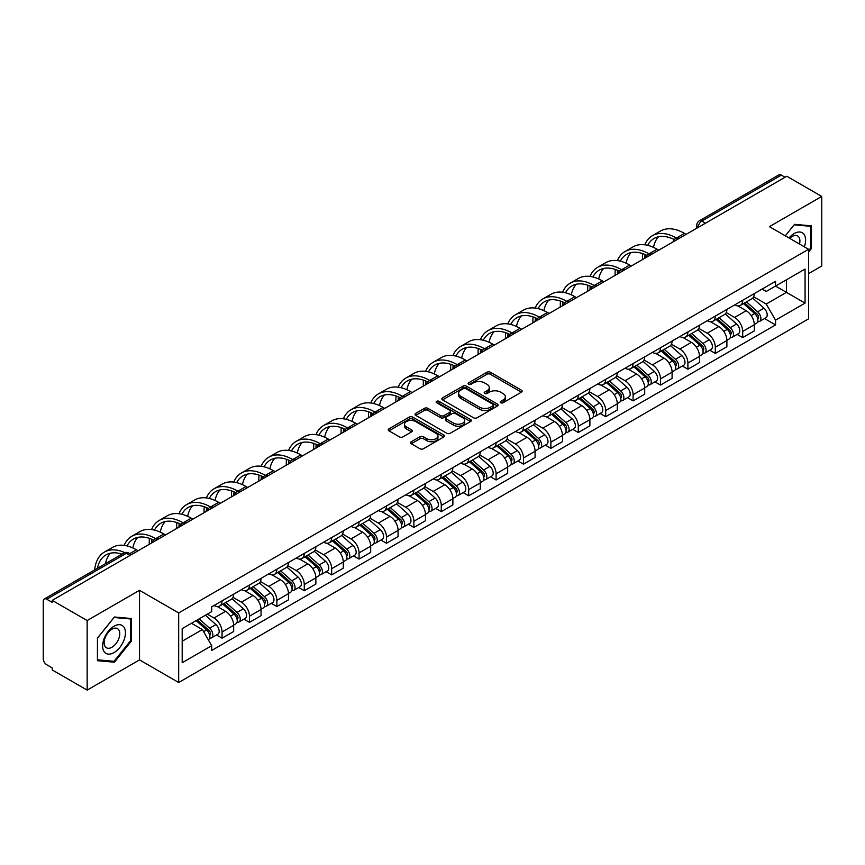 <?xml version="1.0" encoding="UTF-8"?>
<svg xmlns="http://www.w3.org/2000/svg" width="865" height="865" viewBox="0 0 865 865"><rect width="100%" height="100%" fill="white"/><g stroke="black" fill="none" stroke-linecap="round" stroke-linejoin="round"><path stroke-width="1.3" d="M500.705 402.733A1.708 0.984 0 0 0 503.116 402.733L521.433 392.159A2.444 1.406 0 0 0 522.146 391.164A2.444 1.406 0 0 0 521.433 390.169L490.401 372.253A2.444 1.406 0 0 0 486.952 372.253L468.635 382.827A1.708 0.984 0 0 0 468.138 383.519A1.708 0.984 0 0 0 468.635 384.222A1.708 0.984 0 0 0 471.047 384.222L473.414 382.849A7.807 4.509 0 0 1 484.454 382.849L487.038 384.341A7.807 4.509 0 0 1 489.32 387.531A7.807 4.509 0 0 1 487.038 390.721L484.67 392.083A1.708 0.984 0 0 0 484.173 392.786A1.708 0.984 0 0 0 484.67 393.478A1.708 0.984 0 0 0 487.082 393.478L489.449 392.104A7.807 4.509 0 0 1 500.489 392.104L503.073 393.597A7.807 4.509 0 0 1 505.355 396.786A7.807 4.509 0 0 1 503.073 399.976L500.705 401.338A1.708 0.984 0 0 0 500.208 402.041A1.708 0.984 0 0 0 500.705 402.733L500.705 401.338M411.264 441.734A2.444 1.406 0 0 0 410.551 442.729A2.444 1.406 0 0 0 411.264 443.723L419.968 448.751A2.444 1.406 0 0 0 423.418 448.751L443.767 436.998A2.444 1.406 0 0 0 444.48 436.003A2.444 1.406 0 0 0 443.767 435.009L412.724 417.092A2.444 1.406 0 0 0 409.275 417.092L388.936 428.845A2.444 1.406 0 0 0 388.223 429.84A2.444 1.406 0 0 0 388.936 430.835L399.457 436.901A2.444 1.406 0 0 0 402.895 436.901L411.61 431.873A2.444 1.406 0 0 0 412.324 430.878A2.444 1.406 0 0 0 411.61 429.883L406.388 426.878A6.52 3.763 0 0 1 404.485 424.207A6.52 3.763 0 0 1 408.507 420.736A6.52 3.763 0 0 1 415.611 421.547L436.046 433.343A6.52 3.763 0 0 1 437.96 436.003A6.52 3.763 0 0 1 433.927 439.485A6.52 3.763 0 0 1 426.823 438.674L423.418 436.706A2.444 1.406 0 0 0 419.968 436.706L411.264 441.734L411.264 443.723M178.677 612.939L139.514 590.319L87.16 620.54L52.214 600.364L786.793 176.255L821.75 196.431L769.407 226.652L808.58 249.271L178.677 612.939L178.677 682.507L808.58 318.839L808.58 249.271M473.588 417.795A2.444 1.406 0 0 0 477.037 417.795L497.386 406.042A2.444 1.406 0 0 0 498.099 405.047A2.444 1.406 0 0 0 497.386 404.052L466.354 386.136A2.444 1.406 0 0 0 462.905 386.136L442.556 397.878A2.444 1.406 0 0 0 441.842 398.873A2.444 1.406 0 0 0 442.556 399.868L473.588 417.795M437.29 403.101A1.708 0.984 0 0 1 439.02 403.35L470.538 421.547L450.233 433.268A2.444 1.406 0 0 1 446.783 433.268L415.741 415.351L415.741 413.362A2.444 1.406 0 0 0 415.027 414.357A2.444 1.406 0 0 0 415.741 415.351M415.741 413.362L424.456 408.334A2.444 1.406 0 0 1 427.905 408.334L440.49 415.6A2.444 1.406 0 0 0 443.94 415.6L449.714 412.27A2.444 1.406 0 0 0 450.427 411.275A2.444 1.406 0 0 0 449.714 410.28L436.609 402.712A1.708 0.984 0 0 1 436.111 402.009A1.708 0.984 0 0 1 437.16 401.101A1.708 0.984 0 0 1 439.02 401.317L470.571 419.536A2.444 1.406 0 0 1 471.284 420.531A2.444 1.406 0 0 1 470.571 421.525L470.571 419.536M87.16 620.54L87.16 690.108L52.214 669.932L52.214 667.899L46.764 664.763A4.963 2.865 -120 0 1 43.25 658.676L43.25 601.272A4.963 2.865 -120 0 1 44.277 599.002L123.846 553.059A4.963 2.865 60 0 1 126.333 553.308L46.764 599.24A4.963 2.865 -120 0 0 44.277 599.002M808.58 273.61L821.75 265.998L821.75 196.431M87.16 690.108L139.514 659.887L178.677 682.507M52.214 600.364L52.214 602.386L46.764 599.24M705.462 223.202L701.774 221.072A4.963 2.865 60 0 0 699.298 220.824L778.868 174.892A4.963 2.865 60 0 1 781.355 175.13L701.774 221.072A4.963 2.865 120 0 0 698.26 227.16L698.26 227.365M785.042 177.26L781.355 175.13M742.7 300.274A11.429 6.596 60 0 1 740.343 305.41L751.934 298.717A11.429 6.596 -120 0 0 754.302 293.581M726.254 312.579L734.623 317.423A11.429 6.596 60 0 1 742.711 331.414L754.302 324.721A11.429 6.596 -120 0 0 746.214 310.73L737.921 305.929M754.302 324.721L754.302 330.906L742.711 337.599L737.142 334.387M740.343 305.41A11.429 6.596 60 0 1 734.709 304.891M742.711 331.414L742.711 337.599M715.301 316.103A11.429 6.596 60 0 1 712.933 321.229L724.535 314.536A11.429 6.596 -120 0 0 726.892 309.411M709.743 350.206L715.301 353.417L726.892 346.724L726.892 340.54A11.429 6.596 -120 0 0 718.815 326.548L710.522 321.758M712.933 321.229A11.429 6.596 60 0 1 707.311 320.71M698.855 328.408L707.224 333.241A11.429 6.596 60 0 1 715.301 347.233L715.301 353.417M687.902 331.922A11.429 6.596 60 0 1 685.534 337.047L697.125 330.354A11.429 6.596 -120 0 0 699.493 325.229M682.344 366.036L687.902 369.236L699.493 362.543L699.493 356.358A11.429 6.596 -120 0 0 691.416 342.367L683.112 337.577M685.534 337.047A11.429 6.596 60 0 1 679.912 336.528M671.445 344.227L679.825 349.06A11.429 6.596 60 0 1 687.902 363.051L687.902 369.236M660.503 347.741A11.429 6.596 60 0 1 658.135 352.866L669.726 346.173A11.429 6.596 -120 0 0 672.094 341.048M654.946 381.854L660.503 385.066L672.094 378.373L672.094 372.177A11.429 6.596 -120 0 0 664.017 358.186L655.713 353.396M658.135 352.866A11.429 6.596 60 0 1 652.502 352.358M644.047 360.045L652.415 364.879A11.429 6.596 60 0 1 660.503 378.87L660.503 385.066M633.094 363.56A11.429 6.596 60 0 1 630.726 368.695L642.327 361.992A11.429 6.596 -120 0 0 644.695 356.867M627.536 397.673L633.094 400.884L644.695 394.191L644.695 388.007A11.429 6.596 -120 0 0 636.608 374.004L628.314 369.214M630.726 368.695A11.429 6.596 60 0 1 625.103 368.176M616.648 375.864L625.017 380.697A11.429 6.596 60 0 1 633.094 394.7L633.094 400.884M605.695 379.378A11.429 6.596 60 0 1 603.327 384.514L614.918 377.821A11.429 6.596 -120 0 0 617.286 372.685M600.137 413.492L605.695 416.703L617.286 410.01L617.286 403.825A11.429 6.596 -120 0 0 609.209 389.823L600.916 385.033M603.327 384.514A11.429 6.596 60 0 1 597.704 383.995M589.238 391.683L597.618 396.516A11.429 6.596 60 0 1 605.695 410.518L605.695 416.703M578.296 395.197A11.429 6.596 60 0 1 575.928 400.333L587.519 393.64A11.429 6.596 -120 0 0 589.887 388.504M572.738 429.31L578.296 432.522L589.887 425.829L589.887 419.644A11.429 6.596 -120 0 0 581.81 405.653L573.506 400.852M575.928 400.333A11.429 6.596 60 0 1 570.305 399.814M561.839 407.502L570.208 412.346A11.429 6.596 60 0 1 578.296 426.337L578.296 432.522M550.886 411.026A11.429 6.596 60 0 1 548.529 416.151L560.12 409.459A11.429 6.596 -120 0 0 562.488 404.333M545.328 445.129L550.886 448.34L562.488 441.647L562.488 435.463A11.429 6.596 -120 0 0 554.4 421.471L546.107 416.681M548.529 416.151A11.429 6.596 60 0 1 542.896 415.632M534.44 423.331L542.809 428.164A11.429 6.596 60 0 1 550.886 442.156L550.886 448.34M523.487 426.845A11.429 6.596 60 0 1 521.119 431.97L532.71 425.277A11.429 6.596 -120 0 0 535.078 420.152M517.93 460.959L523.487 464.159L535.078 457.466L535.078 451.281A11.429 6.596 -120 0 0 527.001 437.29L518.708 432.5M521.119 431.97A11.429 6.596 60 0 1 515.497 431.451M507.031 439.15L515.41 443.983A11.429 6.596 60 0 1 523.487 457.974L523.487 464.159M496.088 442.664A11.429 6.596 60 0 1 493.72 447.789L505.311 441.096A11.429 6.596 -120 0 0 507.679 435.971M490.531 476.777L496.088 479.989L507.679 473.285L507.679 467.1A11.429 6.596 -120 0 0 499.602 453.109L491.298 448.319M493.72 447.789A11.429 6.596 60 0 1 488.098 447.281M479.632 454.968L488.011 459.802A11.429 6.596 60 0 1 496.088 473.793L496.088 479.989M468.689 458.482A11.429 6.596 60 0 1 466.322 463.608L477.913 456.915A11.429 6.596 -120 0 0 480.28 451.789M463.121 492.596L468.689 495.807L480.28 489.114L480.28 482.93A11.429 6.596 -120 0 0 472.193 468.927L463.9 464.137M466.322 463.608A11.429 6.596 60 0 1 460.688 463.099M452.233 470.787L460.602 475.62A11.429 6.596 60 0 1 468.689 489.622L468.689 495.807M441.28 474.301A11.429 6.596 60 0 1 438.912 479.437L450.514 472.744A11.429 6.596 -120 0 0 452.871 467.608M435.722 508.415L441.28 511.626L452.871 504.933L452.871 498.748A11.429 6.596 -120 0 0 444.794 484.746L436.501 479.956M438.912 479.437A11.429 6.596 60 0 1 433.289 478.918M424.834 486.606L433.203 491.439A11.429 6.596 60 0 1 441.28 505.441L441.28 511.626M413.881 490.12A11.429 6.596 60 0 1 411.513 495.256L423.104 488.563A11.429 6.596 -120 0 0 425.472 483.427M408.323 524.233L413.881 527.445L425.472 520.752L425.472 514.567A11.429 6.596 -120 0 0 417.395 500.565L409.091 495.775M411.513 495.256A11.429 6.596 60 0 1 405.89 494.737M397.424 502.424L405.804 507.268A11.429 6.596 60 0 1 413.881 521.26L413.881 527.445M386.482 505.949A11.429 6.596 60 0 1 384.114 511.074L395.705 504.382A11.429 6.596 -120 0 0 398.073 499.256M380.924 540.052L386.482 543.263L398.073 536.57L398.073 530.386A11.429 6.596 -120 0 0 389.996 516.394L381.692 511.604M384.114 511.074A11.429 6.596 60 0 1 378.492 510.555M370.025 518.254L378.394 523.087A11.429 6.596 60 0 1 386.482 537.079L386.482 543.263M359.072 521.768A11.429 6.596 60 0 1 356.715 526.893L368.306 520.2A11.429 6.596 -120 0 0 370.674 515.075M353.515 555.881L359.072 559.082L370.674 552.389L370.674 546.204A11.429 6.596 -120 0 0 362.586 532.213L354.293 527.423M356.715 526.893A11.429 6.596 60 0 1 351.082 526.374M342.627 534.073L350.995 538.906A11.429 6.596 60 0 1 359.072 552.897L359.072 559.082M331.673 537.587A11.429 6.596 60 0 1 329.305 542.712L340.897 536.019A11.429 6.596 -120 0 0 343.264 530.894M326.116 571.7L331.673 574.901L343.264 568.208L343.264 562.023A11.429 6.596 -120 0 0 335.188 548.032L326.894 543.242M329.305 542.712A11.429 6.596 60 0 1 323.683 542.204M315.217 549.891L323.596 554.725A11.429 6.596 60 0 1 331.673 568.716L331.673 574.901M304.275 553.405A11.429 6.596 60 0 1 301.907 558.53L313.498 551.838A11.429 6.596 -120 0 0 315.866 546.712M298.717 587.519L304.275 590.73L315.866 584.037L315.866 577.842A11.429 6.596 -120 0 0 307.789 563.85L299.485 559.06M301.907 558.53A11.429 6.596 60 0 1 296.284 558.022M287.818 565.71L296.198 570.543A11.429 6.596 60 0 1 304.275 584.545L304.275 590.73M276.865 569.224A11.429 6.596 60 0 1 274.508 574.36L286.099 567.667A11.429 6.596 -120 0 0 288.467 562.531M271.307 603.337L276.865 606.549L288.467 599.856L288.467 593.671A11.429 6.596 -120 0 0 280.379 579.669L272.086 574.879M274.508 574.36A11.429 6.596 60 0 1 268.874 573.841M260.419 581.529L268.788 586.362A11.429 6.596 60 0 1 276.865 600.364L276.865 606.549M249.466 585.043A11.429 6.596 60 0 1 247.098 590.179L258.7 583.486A11.429 6.596 -120 0 0 261.057 578.35M243.908 619.156L249.466 622.368L261.057 615.675L261.057 609.49A11.429 6.596 -120 0 0 252.98 595.488L244.687 590.698M247.098 590.179A11.429 6.596 60 0 1 241.476 589.66M233.02 597.347L241.389 602.181A11.429 6.596 60 0 1 249.466 616.183L249.466 622.368M222.067 600.872A11.429 6.596 60 0 1 219.699 605.997L231.29 599.304A11.429 6.596 -120 0 0 233.658 594.179M216.51 634.975L222.067 638.186L233.658 631.493L233.658 625.309A11.429 6.596 -120 0 0 225.581 611.317L217.277 606.527M219.699 605.997A11.429 6.596 60 0 1 214.077 605.478M207.308 614.15L213.99 618.01A11.429 6.596 60 0 1 222.067 632.001L222.067 638.186M762.119 289.072L766.239 291.451L805.066 269.047L786.447 279.795L786.447 292.37L766.239 304.037L753.653 296.76M182.191 641.225L202.388 629.569L211.698 645.69L182.191 662.731L182.191 628.65L211.698 611.62L211.698 606.852L775.548 281.32L775.548 286.077L805.066 303.118L775.548 320.158L766.239 304.037M805.066 269.047L805.066 303.118M211.698 645.69L211.698 650.458L775.548 324.926L775.548 320.158M808.58 252.05L811.478 248.45L811.478 225.852L794.524 224.338L785.29 235.821L794.167 224.835L810.591 226.306L810.591 248.201L808.58 250.709M139.514 590.319L139.514 659.887M97.442 660.698L114.385 662.212L131.339 641.116L131.339 618.518L114.385 617.005L97.442 638.089L97.442 660.698M202.388 629.569L191.5 623.276M764.552 318.569L775.548 324.926M810.591 247.941L811.478 248.45M112.601 661.174L114.385 662.212M130.464 640.619L131.339 641.116M501.386 402.971L503.073 401.998A7.807 4.509 0 0 0 505.355 398.819L505.355 396.786M489.32 387.531L489.32 389.553A7.807 4.509 0 0 1 487.038 392.742L485.351 393.716M521.4 392.18L490.401 374.275A2.444 1.406 0 0 0 486.952 374.275L469.317 384.46M497.386 404.052L497.386 406.042L466.354 388.169A2.444 1.406 0 0 0 462.905 388.169L442.588 399.889M493.072 405.75A1.708 0.984 0 0 0 493.569 405.047A1.708 0.984 0 0 0 493.072 404.355L465.835 388.623A1.708 0.984 0 0 0 463.413 388.623L460.915 390.072A7.807 4.509 0 0 0 458.634 393.251A7.807 4.509 0 0 0 460.915 396.44L479.534 407.188A7.807 4.509 0 0 0 490.574 407.188L493.072 405.75L493.072 407.772A1.708 0.984 0 0 0 493.569 407.08L493.569 405.047M458.634 393.251L458.634 395.283A7.807 4.509 0 0 0 460.915 398.462L460.915 396.44M493.072 407.772L490.574 409.221A7.807 4.509 0 0 1 479.534 409.221L460.915 398.462M415.773 415.373L424.456 410.367L424.456 408.334M450.427 411.275L450.427 413.297A2.444 1.406 0 0 1 449.714 414.292L443.94 417.633A2.444 1.406 0 0 1 440.49 417.633L427.905 410.367A2.444 1.406 0 0 0 424.456 410.367M453.552 423.136A6.52 3.763 0 0 0 460.656 423.958A6.52 3.763 0 0 0 464.678 420.476A6.52 3.763 0 0 0 462.775 417.817L455.574 413.665A2.444 1.406 0 0 0 452.125 413.665L446.351 416.995A2.444 1.406 0 0 0 445.637 417.99A2.444 1.406 0 0 0 446.351 418.984L453.552 423.136L453.552 425.169A6.52 3.763 0 0 0 460.656 425.991A6.52 3.763 0 0 0 464.678 422.509L464.678 420.476M445.637 417.99L445.637 420.022A2.444 1.406 0 0 0 446.351 421.017L446.351 418.984M453.552 425.169L446.351 421.017M437.96 436.003L437.96 438.036A6.52 3.763 0 0 1 433.927 441.518A6.52 3.763 0 0 1 426.823 440.696L423.418 438.728A2.444 1.406 0 0 0 419.968 438.728L411.297 443.745M404.485 424.207L404.485 426.24A6.52 3.763 0 0 0 406.388 428.899L406.388 426.878M411.578 431.894L406.388 428.899M443.734 437.02L412.724 419.125A2.444 1.406 0 0 0 409.275 419.125L388.969 430.846M743.5 303.583L754.669 313.552A6.206 3.59 60 0 1 756.615 323.153L754.302 324.494M743.792 303.853L749.047 306.88M744.624 302.934L757.048 314.017A2.984 1.719 60 0 1 757.989 318.634A2.984 1.719 60 0 1 757.718 318.742M746.484 301.863L757.654 311.822A6.206 3.59 60 0 1 759.6 321.423A6.206 3.59 60 0 1 757.729 321.629M752.712 298.122L763.979 308.178A6.206 3.59 60 0 1 765.925 317.779L759.6 321.423M686.14 234.361L684.475 233.399A47.943 27.68 -120 0 0 660.503 231.02L652.426 235.691A47.943 27.68 -120 0 0 644.793 244.784M676.603 238.178L676.398 238.059A47.943 27.68 -120 0 0 652.426 235.691M642.684 253.607A47.943 27.68 -120 0 0 642.49 257.64L642.49 259.565M644.782 258.235A44.71 25.82 60 0 1 645.03 254.515M647.69 245.325A44.71 25.82 60 0 1 654.037 238.481A44.71 25.82 60 0 1 674.289 239.562M653.497 247.368A44.71 25.82 60 0 1 658.449 236.794M716.101 319.401L727.26 329.37A6.206 3.59 60 0 1 729.217 338.972L726.892 340.313M716.393 319.672L721.648 322.699M717.226 318.752L729.649 329.846A2.984 1.719 60 0 1 730.579 334.452A2.984 1.719 60 0 1 730.309 334.56M719.085 317.682L730.244 327.64A6.206 3.59 60 0 1 732.201 337.253A6.206 3.59 60 0 1 730.32 337.447M725.313 313.941L736.569 323.997A6.206 3.59 60 0 1 738.526 333.598L732.201 337.253M688.691 335.231L699.861 345.189A6.206 3.59 60 0 1 701.807 354.791L699.493 356.131M688.994 335.49L694.249 338.529M689.816 334.571L702.25 345.665A2.984 1.719 60 0 1 703.18 350.271A2.984 1.719 60 0 1 702.91 350.379M691.676 333.501L702.845 343.47A6.206 3.59 60 0 1 704.791 353.071A6.206 3.59 60 0 1 702.921 353.266M697.904 329.76L709.17 339.815A6.206 3.59 60 0 1 711.116 349.417L704.791 353.071M804.353 246.828A16.143 9.32 120 0 0 804.061 234.437A16.143 9.32 120 0 0 788.999 237.962M799.52 244.038A11.05 6.379 120 0 0 798.86 237.107A11.05 6.379 120 0 0 797.616 235.961A11.05 6.379 120 0 0 789.669 238.351M809.51 225.679L810.591 226.306M123.922 627.103A16.143 9.32 120 0 0 108.33 631.288A16.143 9.32 120 0 0 104.146 651.702A16.143 9.32 120 0 0 119.748 647.528A16.143 9.32 120 0 0 123.922 627.103M118.732 629.785A11.05 6.379 120 0 0 117.489 628.628A11.05 6.379 120 0 0 107.206 633.785A11.05 6.379 120 0 0 105.195 646.62A11.05 6.379 120 0 0 106.427 647.777A11.05 6.379 120 0 0 116.721 642.619A11.05 6.379 120 0 0 118.732 629.785M114.039 661.303L97.615 659.833L97.615 637.938L114.039 617.502L130.464 618.972L130.464 640.868L114.039 661.303M129.372 618.345L130.464 618.972M658.741 250.18L657.076 249.217A47.943 27.68 -120 0 0 633.104 246.839L625.027 251.51A47.943 27.68 -120 0 0 617.394 260.603M649.204 253.996L648.999 253.878A47.943 27.68 -120 0 0 625.027 251.51M615.285 269.426A47.943 27.68 -120 0 0 615.091 273.459L615.091 275.384M617.383 274.064A44.71 25.82 60 0 1 617.621 270.334M620.291 261.154A44.71 25.82 60 0 1 626.638 254.299A44.71 25.82 60 0 1 646.879 255.38M626.087 263.187A44.71 25.82 60 0 1 631.05 252.612M631.342 265.998L629.677 265.036A47.943 27.68 -120 0 0 605.705 262.668L597.618 267.328A47.943 27.68 -120 0 0 589.995 276.422M621.794 269.826L621.589 269.707A47.943 27.68 -120 0 0 597.618 267.328M587.876 285.255A47.943 27.68 -120 0 0 587.692 289.278L587.692 291.202M589.984 289.883A44.71 25.82 60 0 1 590.222 286.164M592.882 276.973A44.71 25.82 60 0 1 599.24 270.129A44.71 25.82 60 0 1 619.481 271.199M598.688 279.006A44.71 25.82 60 0 1 603.64 268.431M661.293 351.049L672.462 361.008A6.206 3.59 60 0 1 674.408 370.609L672.094 371.95M661.584 351.309L666.839 354.347M662.417 350.401L674.841 361.483A2.984 1.719 60 0 1 675.781 366.09A2.984 1.719 60 0 1 675.511 366.198M664.277 349.319L675.446 359.289A6.206 3.59 60 0 1 677.392 368.89A6.206 3.59 60 0 1 675.522 369.085M670.505 345.589L681.771 355.634A6.206 3.59 60 0 1 683.718 365.235L677.392 368.89M633.894 366.868L645.052 376.826A6.206 3.59 60 0 1 647.009 386.428L644.685 387.769M634.186 367.128L639.44 370.166M635.018 366.219L647.442 377.302A2.984 1.719 60 0 1 648.372 381.908A2.984 1.719 60 0 1 648.101 382.016M636.878 365.138L648.036 375.107A6.206 3.59 60 0 1 649.993 384.709A6.206 3.59 60 0 1 648.112 384.903M643.106 361.408L654.362 371.453A6.206 3.59 60 0 1 656.319 381.054L649.993 384.709M606.484 382.687L617.653 392.645A6.206 3.59 60 0 1 619.6 402.257L617.286 403.587M606.787 382.946L612.042 385.985M607.619 382.038L620.043 393.121A2.984 1.719 60 0 1 620.973 397.738A2.984 1.719 60 0 1 620.702 397.846M609.479 380.968L620.638 390.926A6.206 3.59 60 0 1 622.595 400.527A6.206 3.59 60 0 1 620.713 400.733M615.696 377.226L626.963 387.271A6.206 3.59 60 0 1 628.909 396.884L622.595 400.527M603.943 281.817L602.267 280.855A47.943 27.68 -120 0 0 578.296 278.487L570.219 283.147A47.943 27.68 -120 0 0 562.585 292.251M594.396 285.645L594.19 285.526A47.943 27.68 -120 0 0 570.219 283.147M560.477 301.074A47.943 27.68 -120 0 0 560.293 305.096L560.293 307.021M562.574 305.702A44.71 25.82 60 0 1 562.823 301.982M565.483 292.792A44.71 25.82 60 0 1 571.83 285.947A44.71 25.82 60 0 1 592.082 287.018M571.289 294.835A44.71 25.82 60 0 1 576.241 284.25M576.533 297.647L574.868 296.673A47.943 27.68 -120 0 0 550.897 294.305L542.82 298.966A47.943 27.68 -120 0 0 535.186 308.07M566.997 301.463L566.791 301.344A47.943 27.68 -120 0 0 542.82 298.966M533.078 316.893A47.943 27.68 -120 0 0 532.883 320.915L532.883 322.84M535.176 321.521A44.71 25.82 60 0 1 535.424 317.801M538.084 308.61A44.71 25.82 60 0 1 544.431 301.766A44.71 25.82 60 0 1 564.672 302.847M543.89 310.654A44.71 25.82 60 0 1 548.843 300.068M549.134 313.465L547.469 312.503A47.943 27.68 -120 0 0 523.498 310.124L515.41 314.784A47.943 27.68 -120 0 0 507.787 323.888M539.598 317.282L539.382 317.163A47.943 27.68 -120 0 0 515.41 314.784M505.679 332.711A47.943 27.68 -120 0 0 505.484 336.734L505.484 338.658M507.777 337.339A44.71 25.82 60 0 1 508.014 333.62M510.685 324.429A44.71 25.82 60 0 1 517.032 317.585A44.71 25.82 60 0 1 537.273 318.666M516.481 326.473A44.71 25.82 60 0 1 521.433 315.887M579.085 398.506L590.254 408.475A6.206 3.59 60 0 1 592.201 418.076L589.887 419.417M579.377 398.776L584.632 401.803M580.21 397.857L592.633 408.94A2.984 1.719 60 0 1 593.574 413.557A2.984 1.719 60 0 1 593.304 413.665M582.069 396.786L593.239 406.745A6.206 3.59 60 0 1 595.185 416.346A6.206 3.59 60 0 1 593.314 416.552M588.297 393.045L599.564 403.101A6.206 3.59 60 0 1 601.51 412.702L595.185 416.346M521.736 329.284L520.06 328.322A47.943 27.68 -120 0 0 496.088 325.943L488.011 330.614A47.943 27.68 -120 0 0 480.389 339.707M512.188 333.101L511.983 332.982A47.943 27.68 -120 0 0 488.011 330.614M478.269 348.53A47.943 27.68 -120 0 0 478.086 352.552L478.086 354.488M480.367 353.158A44.71 25.82 60 0 1 480.616 349.438M483.276 340.248A44.71 25.82 60 0 1 489.622 333.403A44.71 25.82 60 0 1 509.874 334.485M489.082 342.291A44.71 25.82 60 0 1 494.034 331.717M551.686 414.324L562.845 424.293A6.206 3.59 60 0 1 564.802 433.895L562.477 435.236M551.978 414.595L557.233 417.622M552.811 413.675L565.234 424.769A2.984 1.719 60 0 1 566.175 429.375A2.984 1.719 60 0 1 565.894 429.483M554.67 412.605L565.84 422.563A6.206 3.59 60 0 1 567.786 432.176A6.206 3.59 60 0 1 565.905 432.37M560.898 408.864L572.154 418.92A6.206 3.59 60 0 1 574.111 428.521L567.786 432.176M494.326 345.103L492.661 344.14A47.943 27.68 -120 0 0 468.689 341.762L460.613 346.433A47.943 27.68 -120 0 0 452.979 355.526M484.789 348.919L484.584 348.8A47.943 27.68 -120 0 0 460.613 346.433M450.87 364.349A47.943 27.68 -120 0 0 450.676 368.382L450.676 370.307M452.968 368.987A44.71 25.82 60 0 1 453.217 365.257M455.877 356.077A44.71 25.82 60 0 1 462.224 349.222A44.71 25.82 60 0 1 482.475 350.303M461.683 358.11A44.71 25.82 60 0 1 466.635 347.535M524.277 430.143L535.446 440.112A6.206 3.59 60 0 1 537.392 449.714L535.078 451.054M524.579 430.413L529.834 433.452M525.412 429.494L537.835 440.588A2.984 1.719 60 0 1 538.765 445.194A2.984 1.719 60 0 1 538.495 445.302M527.272 428.424L538.43 438.393A6.206 3.59 60 0 1 540.387 447.994A6.206 3.59 60 0 1 538.506 448.189M533.489 424.683L544.755 434.738A6.206 3.59 60 0 1 546.702 444.34L540.387 447.994M466.927 360.921L465.262 359.959A47.943 27.68 -120 0 0 441.291 357.591L433.203 362.251A47.943 27.68 -120 0 0 425.58 371.345M457.39 364.749L457.174 364.63A47.943 27.68 -120 0 0 433.203 362.251M423.472 380.178A47.943 27.68 -120 0 0 423.277 384.201L423.277 386.125M425.569 384.806A44.71 25.82 60 0 1 425.807 381.076M428.478 371.896A44.71 25.82 60 0 1 434.825 365.052A44.71 25.82 60 0 1 455.066 366.122M434.273 373.929A44.71 25.82 60 0 1 439.225 363.354M496.878 445.972L508.047 455.931A6.206 3.59 60 0 1 509.993 465.532L507.679 466.873M497.17 446.232L502.435 449.27M498.002 445.313L510.426 456.406A2.984 1.719 60 0 1 511.366 461.013A2.984 1.719 60 0 1 511.096 461.121M499.862 444.242L511.031 454.212A6.206 3.59 60 0 1 512.977 463.813A6.206 3.59 60 0 1 511.107 464.008M506.09 440.501L517.357 450.557A6.206 3.59 60 0 1 519.303 460.158L512.977 463.813M439.528 376.74L437.852 375.778A47.943 27.68 -120 0 0 413.881 373.41L405.804 378.07A47.943 27.68 -120 0 0 398.181 387.174M429.981 380.568L429.775 380.449A47.943 27.68 -120 0 0 405.804 378.07M396.062 395.997A47.943 27.68 -120 0 0 395.878 400.019L395.878 401.944M398.17 400.625A44.71 25.82 60 0 1 398.408 396.905M401.068 387.715A44.71 25.82 60 0 1 407.415 380.87A44.71 25.82 60 0 1 427.667 381.941M406.874 389.758A44.71 25.82 60 0 1 411.827 379.173M469.479 461.791L480.648 471.749A6.206 3.59 60 0 1 482.594 481.351L480.28 482.692M469.771 462.051L475.026 465.089M470.603 461.142L483.027 472.225A2.984 1.719 60 0 1 483.968 476.831A2.984 1.719 60 0 1 483.697 476.939M472.463 460.061L483.632 470.03A6.206 3.59 60 0 1 485.579 479.632A6.206 3.59 60 0 1 483.708 479.826M478.691 456.331L489.958 466.376A6.206 3.59 60 0 1 491.904 475.977L485.579 479.632M412.129 392.569L410.453 391.596A47.943 27.68 -120 0 0 386.482 389.228L378.405 393.889A47.943 27.68 -120 0 0 370.771 402.993M402.582 396.386L402.376 396.267A47.943 27.68 -120 0 0 378.405 393.889M368.663 411.816A47.943 27.68 -120 0 0 368.479 415.838L368.479 417.763M370.761 416.443A44.71 25.82 60 0 1 371.009 412.724M373.669 403.533A44.71 25.82 60 0 1 380.016 396.689A44.71 25.82 60 0 1 400.268 397.77M379.476 405.577A44.71 25.82 60 0 1 384.428 394.991M442.08 477.61L453.238 487.568A6.206 3.59 60 0 1 455.195 497.18L452.871 498.51M442.372 477.869L447.627 480.908M443.204 476.961L455.628 488.044A2.984 1.719 60 0 1 456.558 492.661A2.984 1.719 60 0 1 456.288 492.758M445.064 475.891L456.223 485.849A6.206 3.59 60 0 1 458.18 495.45A6.206 3.59 60 0 1 456.298 495.656M451.292 472.149L462.548 482.194A6.206 3.59 60 0 1 464.505 491.807L458.18 495.45M384.72 408.388L383.054 407.426A47.943 27.68 -120 0 0 359.083 405.047L351.006 409.707A47.943 27.68 -120 0 0 343.373 418.811M375.183 412.205L374.978 412.086A47.943 27.68 -120 0 0 351.006 409.707M341.264 427.634A47.943 27.68 -120 0 0 341.07 431.657L341.07 433.581M343.362 432.262A44.71 25.82 60 0 1 343.61 428.543M346.27 419.352A44.71 25.82 60 0 1 352.617 412.508A44.71 25.82 60 0 1 372.858 413.589M352.077 421.396A44.71 25.82 60 0 1 357.029 410.81M414.67 493.428L425.839 503.398A6.206 3.59 60 0 1 427.786 512.999L425.472 514.329M414.973 493.699L420.228 496.726M415.795 492.78L428.229 503.863A2.984 1.719 60 0 1 429.159 508.479A2.984 1.719 60 0 1 428.889 508.588M417.654 491.709L428.824 501.668A6.206 3.59 60 0 1 430.77 511.269A6.206 3.59 60 0 1 428.899 511.475M423.882 487.968L435.149 498.024A6.206 3.59 60 0 1 437.095 507.625L430.77 511.269M357.321 424.207L355.656 423.245A47.943 27.68 -120 0 0 331.684 420.866L323.596 425.537A47.943 27.68 -120 0 0 315.974 434.63M347.773 428.024L347.568 427.905A47.943 27.68 -120 0 0 323.596 425.537M313.854 443.453A47.943 27.68 -120 0 0 313.671 447.475L313.671 449.411M315.963 448.081A44.71 25.82 60 0 1 316.201 444.361M318.861 435.171A44.71 25.82 60 0 1 325.218 428.326A44.71 25.82 60 0 1 345.459 429.408M324.667 437.214A44.71 25.82 60 0 1 329.619 426.629M387.271 509.247L398.441 519.216A6.206 3.59 60 0 1 400.387 528.818L398.073 530.159M387.563 509.517L392.818 512.545M388.396 508.598L400.819 519.692A2.984 1.719 60 0 1 401.76 524.298A2.984 1.719 60 0 1 401.49 524.406M390.256 507.528L401.425 517.486A6.206 3.59 60 0 1 403.371 527.088A6.206 3.59 60 0 1 401.501 527.293M396.484 503.787L407.75 513.842A6.206 3.59 60 0 1 409.696 523.444L403.371 527.088M329.922 440.026L328.246 439.063A47.943 27.68 -120 0 0 304.275 436.684L296.198 441.355A47.943 27.68 -120 0 0 288.564 450.449M320.374 443.842L320.169 443.723A47.943 27.68 -120 0 0 296.198 441.355M286.456 459.272A47.943 27.68 -120 0 0 286.272 463.305L286.272 465.229M288.553 463.91A44.71 25.82 60 0 1 288.802 460.18M291.462 451A44.71 25.82 60 0 1 297.809 444.145A44.71 25.82 60 0 1 318.061 445.226M297.268 453.033A44.71 25.82 60 0 1 302.22 442.458M359.872 525.066L371.031 535.035A6.206 3.59 60 0 1 372.988 544.636L370.663 545.977M360.164 525.336L365.419 528.374M360.997 524.417L373.421 535.511A2.984 1.719 60 0 1 374.361 540.117A2.984 1.719 60 0 1 374.08 540.225M362.857 523.347L374.026 533.305A6.206 3.59 60 0 1 375.972 542.917A6.206 3.59 60 0 1 374.091 543.112M369.085 519.606L380.341 529.661A6.206 3.59 60 0 1 382.298 539.263L375.972 542.917M302.512 455.844L300.847 454.882A47.943 27.68 -120 0 0 276.876 452.503L268.799 457.174A47.943 27.68 -120 0 0 261.165 466.267M292.976 459.672L292.77 459.553A47.943 27.68 -120 0 0 268.799 457.174M259.057 475.101A47.943 27.68 -120 0 0 258.862 479.124L258.862 481.048M261.154 479.729A44.71 25.82 60 0 1 261.403 475.999M264.063 466.819A44.71 25.82 60 0 1 270.41 459.975A44.71 25.82 60 0 1 290.651 461.045M269.869 468.852A44.71 25.82 60 0 1 274.821 458.277M332.463 540.895L343.632 550.854A6.206 3.59 60 0 1 345.578 560.455L343.264 561.796M332.766 541.155L338.02 544.193M333.598 540.236L346.022 551.329A2.984 1.719 60 0 1 346.952 555.935A2.984 1.719 60 0 1 346.681 556.044M335.458 539.165L346.616 549.134A6.206 3.59 60 0 1 348.573 558.736A6.206 3.59 60 0 1 346.692 558.931M341.675 535.424L352.942 545.48A6.206 3.59 60 0 1 354.888 555.081L348.573 558.736M275.113 471.663L273.448 470.701A47.943 27.68 -120 0 0 249.477 468.333L241.389 472.993A47.943 27.68 -120 0 0 233.766 482.097M265.577 475.49L265.36 475.372A47.943 27.68 -120 0 0 241.389 472.993M231.658 490.92A47.943 27.68 -120 0 0 231.463 494.942L231.463 496.867M233.755 495.548A44.71 25.82 60 0 1 233.993 491.828M236.664 482.638A44.71 25.82 60 0 1 243.011 475.793A44.71 25.82 60 0 1 263.252 476.864M242.46 484.681A44.71 25.82 60 0 1 247.412 474.096M305.064 556.714L316.233 566.672A6.206 3.59 60 0 1 318.179 576.274L315.866 577.615M305.356 556.974L310.621 560.012M306.188 556.065L318.612 567.148A2.984 1.719 60 0 1 319.553 571.754A2.984 1.719 60 0 1 319.282 571.862M308.048 554.984L319.217 564.953A6.206 3.59 60 0 1 321.164 574.555A6.206 3.59 60 0 1 319.293 574.749M314.276 551.254L325.543 561.298A6.206 3.59 60 0 1 327.489 570.9L321.164 574.555M247.714 487.492L246.038 486.519A47.943 27.68 -120 0 0 222.067 484.151L213.99 488.812A47.943 27.68 -120 0 0 206.367 497.916M238.167 491.309L237.962 491.19A47.943 27.68 -120 0 0 213.99 488.812M204.248 506.739A47.943 27.68 -120 0 0 204.064 510.761L204.064 512.686M206.357 511.366A44.71 25.82 60 0 1 206.594 507.647M209.254 498.456A44.71 25.82 60 0 1 215.601 491.612A44.71 25.82 60 0 1 235.853 492.693M215.061 500.5A44.71 25.82 60 0 1 220.013 489.914M277.665 572.533L288.824 582.491A6.206 3.59 60 0 1 290.781 592.103L288.456 593.433M277.957 572.792L283.212 575.83M278.789 571.884L291.213 582.967A2.984 1.719 60 0 1 292.154 587.573A2.984 1.719 60 0 1 291.873 587.681M280.649 570.803L291.819 580.772A6.206 3.59 60 0 1 293.765 590.373A6.206 3.59 60 0 1 291.883 590.579M286.877 567.072L298.133 577.117A6.206 3.59 60 0 1 300.09 586.719L293.765 590.373M220.305 503.311L218.64 502.349A47.943 27.68 -120 0 0 194.668 499.97L186.591 504.63A47.943 27.68 -120 0 0 178.958 513.734M210.768 507.128L210.563 507.009A47.943 27.68 -120 0 0 186.591 504.63M176.849 522.557A47.943 27.68 -120 0 0 176.655 526.58L176.655 528.504M178.947 527.185A44.71 25.82 60 0 1 179.196 523.466M181.855 514.275A44.71 25.82 60 0 1 188.202 507.431A44.71 25.82 60 0 1 208.454 508.512M187.662 516.318A44.71 25.82 60 0 1 192.614 505.733M250.255 588.351L261.425 598.321A6.206 3.59 60 0 1 263.371 607.922L261.057 609.252M250.558 588.622L255.813 591.649M251.391 587.703L263.814 598.785A2.984 1.719 60 0 1 264.744 603.402A2.984 1.719 60 0 1 264.474 603.51M253.25 586.632L264.409 596.591A6.206 3.59 60 0 1 266.366 606.192A6.206 3.59 60 0 1 264.485 606.397M259.468 582.891L270.734 592.936A6.206 3.59 60 0 1 272.68 602.548L266.366 606.192M192.906 519.13L191.241 518.167A47.943 27.68 -120 0 0 167.269 515.789L159.182 520.46A47.943 27.68 -120 0 0 151.559 529.553M183.369 522.947L183.164 522.828A47.943 27.68 -120 0 0 159.182 520.46M149.45 538.376A47.943 27.68 -120 0 0 149.256 542.398L149.256 544.334M151.548 543.004A44.71 25.82 60 0 1 151.786 539.284M154.457 530.094A44.71 25.82 60 0 1 160.804 523.249A44.71 25.82 60 0 1 181.044 524.331M160.252 532.137A44.71 25.82 60 0 1 165.215 521.552M222.856 604.17L234.026 614.139A6.206 3.59 60 0 1 235.972 623.741L233.658 625.081M223.159 604.44L228.414 607.468M223.981 603.521L236.404 614.604A2.984 1.719 60 0 1 237.345 619.221A2.984 1.719 60 0 1 237.075 619.329M225.841 602.451L237.01 612.409A6.206 3.59 60 0 1 238.956 622.011A6.206 3.59 60 0 1 237.086 622.216M232.069 598.71L243.335 608.765A6.206 3.59 60 0 1 245.282 618.367L238.956 622.011M165.507 534.948L163.842 533.986A47.943 27.68 -120 0 0 139.86 531.607L131.783 536.278A47.943 27.68 -120 0 0 124.16 545.372M155.96 538.765L155.754 538.646A47.943 27.68 -120 0 0 131.783 536.278M127.047 545.912A44.71 25.82 60 0 1 133.405 539.068A44.71 25.82 60 0 1 153.646 540.149M132.853 547.956A44.71 25.82 60 0 1 137.805 537.381M196.139 620.605L206.627 629.958A6.206 3.59 60 0 1 208.573 639.559L208.26 639.732M196.247 620.54L201.004 623.287M197.263 619.956L209.006 630.434A2.984 1.719 60 0 1 209.946 635.04A2.984 1.719 60 0 1 209.676 635.148M199.123 618.875L209.611 628.228A6.206 3.59 60 0 1 211.557 637.84A6.206 3.59 60 0 1 209.687 638.035M205.448 615.231L215.936 624.584A6.206 3.59 60 0 1 217.883 634.186L211.557 637.84M138.108 550.767L136.432 549.805A47.943 27.68 -120 0 0 112.461 547.426L104.384 552.097A47.943 27.68 -120 0 0 94.653 569.916M124.798 552.638A47.943 27.68 -120 0 0 104.384 552.097M97.399 568.337A44.71 25.82 60 0 1 105.995 554.898A44.71 25.82 60 0 1 121.933 554.162M105.476 563.666A44.71 25.82 60 0 1 110.406 553.2M698.444 227.257L698.26 227.16A4.963 2.865 0 0 1 696.812 225.127L696.812 228.198M249.466 616.183L261.057 609.49M276.865 600.364L288.467 593.671M304.275 584.545L315.866 577.842M331.673 568.716L343.264 562.023M359.072 552.897L370.674 546.204M386.482 537.079L398.073 530.386M413.881 521.26L425.472 514.567M441.28 505.441L452.871 498.748M468.689 489.622L480.28 482.93M496.088 473.793L507.679 467.1M523.487 457.974L535.078 451.281M550.886 442.156L562.488 435.463M578.296 426.337L589.887 419.644M605.695 410.518L617.286 403.825M633.094 394.7L644.695 388.007M660.503 378.87L672.094 372.177M687.902 363.051L699.493 356.358M715.301 347.233L726.892 340.54M222.067 632.001L233.658 625.309M213.99 618.01L225.581 611.317M241.389 602.181L252.98 595.488M268.788 586.362L280.379 579.669M296.198 570.543L307.789 563.85M323.596 554.725L335.188 548.032M350.995 538.906L362.586 532.213M378.394 523.087L389.996 516.394M405.804 507.268L417.395 500.565M433.203 491.439L444.794 484.746M460.602 475.62L472.193 468.927M488.011 459.802L499.602 453.109M515.41 443.983L527.001 437.29M542.809 428.164L554.4 421.471M570.208 412.346L581.81 405.653M597.618 396.516L609.209 389.823M625.017 380.697L636.608 374.004M652.415 364.879L664.017 358.186M679.825 349.06L691.416 342.367M707.224 333.241L718.815 326.548M734.623 317.423L746.214 310.73M678.982 238.491A4.963 2.865 120 0 0 676.798 239.756M651.583 254.31A4.963 2.865 120 0 0 649.388 255.575M624.184 270.129A4.963 2.865 120 0 0 621.989 271.405M596.785 285.958A4.963 2.865 120 0 0 594.59 287.223M569.375 301.777A4.963 2.865 120 0 0 567.18 303.042M541.977 317.596A4.963 2.865 120 0 0 539.782 318.861M514.578 333.414A4.963 2.865 120 0 0 512.383 334.679M487.168 349.233A4.963 2.865 120 0 0 484.973 350.498M459.769 365.052A4.963 2.865 120 0 0 457.574 366.328M432.37 380.881A4.963 2.865 120 0 0 430.175 382.146M404.961 396.7A4.963 2.865 120 0 0 402.776 397.965M377.562 412.519A4.963 2.865 120 0 0 375.367 413.784M350.163 428.337A4.963 2.865 120 0 0 347.968 429.602M322.764 444.156A4.963 2.865 120 0 0 320.569 445.421M295.354 459.975A4.963 2.865 120 0 0 293.159 461.25M267.955 475.804A4.963 2.865 120 0 0 265.76 477.069M240.556 491.623A4.963 2.865 120 0 0 238.362 492.888M213.147 507.441A4.963 2.865 120 0 0 210.952 508.707M185.748 523.26A4.963 2.865 120 0 0 183.553 524.525M158.349 539.079A4.963 2.865 120 0 0 156.154 540.344M130.02 555.438L126.333 553.308A4.963 2.865 120 0 1 128.82 553.059A4.963 4.963 0 0 0 123.846 553.059M503.073 401.998L503.073 399.976M484.67 393.478L484.67 392.083M487.038 392.742L487.038 390.721M468.635 384.222L468.635 382.827M486.952 374.275L486.952 372.253M490.401 374.275L490.401 372.253M521.433 392.159L521.433 390.169M442.556 399.868L442.556 397.878M462.905 388.169L462.905 386.136M466.354 388.169L466.354 386.136M479.534 409.221L479.534 407.188M490.574 409.221L490.574 407.188M427.905 410.367L427.905 408.334M440.49 417.633L440.49 415.6M443.94 417.633L443.94 415.6M449.714 414.292L449.714 412.27M439.02 403.35L439.02 401.317M419.968 438.728L419.968 436.706M423.418 438.728L423.418 436.706M426.823 440.696L426.823 438.674M411.61 431.873L411.61 429.883M388.936 430.835L388.936 428.845M409.275 419.125L409.275 417.092M412.724 419.125L412.724 417.092M443.767 436.998L443.767 435.009M754.669 313.552L751.188 315.563M758.605 317.271L757.481 317.909M763.979 308.178L757.654 311.822M676.398 238.059L684.475 233.399M727.26 329.37L723.778 331.382M731.195 333.09L730.082 333.728M736.569 323.997L730.244 327.64M699.861 345.189L696.379 347.2M703.796 348.909L702.683 349.557M709.17 339.815L702.845 343.47M648.999 253.878L657.076 249.217M621.589 269.707L629.677 265.036M672.462 361.008L668.98 363.019M676.398 364.727L675.273 365.376M681.771 355.634L675.446 359.289M645.052 376.826L641.571 378.838M648.999 380.546L647.874 381.195M654.362 371.453L648.036 375.107M617.653 392.645L614.172 394.656M621.589 396.365L620.475 397.013M626.963 387.271L620.638 390.926M594.19 285.526L602.267 280.855M566.791 301.344L574.868 296.673M539.382 317.163L547.469 312.503M590.254 408.475L586.773 410.486M594.19 412.183L593.066 412.832M599.564 403.101L593.239 406.745M511.983 332.982L520.06 328.322M562.845 424.293L559.363 426.304M566.791 428.013L565.667 428.651M572.154 418.92L565.84 422.563M484.584 348.8L492.661 344.14M535.446 440.112L531.964 442.123M539.382 443.832L538.268 444.48M544.755 434.738L538.43 438.393M457.174 364.63L465.262 359.959M508.047 455.931L504.565 457.942M511.983 459.65L510.869 460.299M517.357 450.557L511.031 454.212M429.775 380.449L437.852 375.778M480.648 471.749L477.166 473.761M484.584 475.469L483.459 476.118M489.958 466.376L483.632 470.03M402.376 396.267L410.453 391.596M453.238 487.568L449.757 489.579M457.174 491.288L456.06 491.936M462.548 482.194L456.223 485.849M374.978 412.086L383.054 407.426M425.839 503.398L422.358 505.409M429.775 507.106L428.662 507.755M435.149 498.024L428.824 501.668M347.568 427.905L355.656 423.245M398.441 519.216L394.959 521.227M402.376 522.936L401.252 523.574M407.75 513.842L401.425 517.486M320.169 443.723L328.246 439.063M371.031 535.035L367.549 537.046M374.978 538.754L373.853 539.403M380.341 529.661L374.026 533.305M292.77 459.553L300.847 454.882M343.632 550.854L340.15 552.865M347.568 554.573L346.454 555.222M352.942 545.48L346.616 549.134M265.36 475.372L273.448 470.701M316.233 566.672L312.752 568.683M320.169 570.392L319.055 571.041M325.543 561.298L319.217 564.953M237.962 491.19L246.038 486.519M288.824 582.491L285.342 584.502M292.77 586.211L291.646 586.859M298.133 577.117L291.819 580.772M210.563 507.009L218.64 502.349M261.425 598.321L257.943 600.332M265.36 602.029L264.247 602.678M270.734 592.936L264.409 596.591M183.164 522.828L191.241 518.167M234.026 614.139L230.544 616.15M237.962 617.859L236.848 618.497M243.335 608.765L237.01 612.409M155.754 538.646L163.842 533.986M206.627 629.958L203.621 631.688M210.563 633.677L209.438 634.326M215.936 624.584L209.611 628.228M129.815 553.632L136.432 549.805M679.403 238.253A4.963 4.963 0 0 0 673.035 241.93M652.005 254.072A4.963 4.963 0 0 0 645.636 257.748M624.606 269.891A4.963 4.963 0 0 0 618.226 273.567M597.196 285.71A4.963 4.963 0 0 0 590.827 289.397M569.797 301.528A4.963 4.963 0 0 0 563.429 305.215M542.398 317.347A4.963 4.963 0 0 0 536.019 321.034M514.999 333.176A4.963 4.963 0 0 0 508.62 336.853M487.59 348.995A4.963 4.963 0 0 0 481.221 352.671M460.191 364.814A4.963 4.963 0 0 0 453.811 368.49M432.792 380.632A4.963 4.963 0 0 0 426.413 384.309M405.382 396.451A4.963 4.963 0 0 0 399.014 400.138M377.983 412.27A4.963 4.963 0 0 0 371.615 415.957M350.585 428.099A4.963 4.963 0 0 0 344.205 431.776M323.186 443.918A4.963 4.963 0 0 0 316.806 447.594M295.776 459.737A4.963 4.963 0 0 0 289.407 463.413M268.377 475.555A4.963 4.963 0 0 0 261.998 479.232M240.978 491.374A4.963 4.963 0 0 0 234.599 495.061M213.569 507.193A4.963 4.963 0 0 0 207.2 510.88M186.17 523.022A4.963 4.963 0 0 0 179.801 526.699M158.771 538.841A4.963 4.963 0 0 0 152.391 542.517M131.48 554.595L128.82 553.059M699.298 220.824A4.963 4.963 0 0 0 696.812 225.127"/></g></svg>
